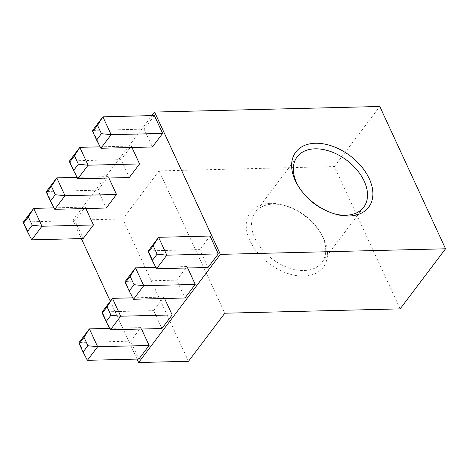 <?xml version="1.0" encoding="UTF-8"?>
<svg xmlns="http://www.w3.org/2000/svg" width="469" height="469" viewBox="0 0 469 469"><rect width="100%" height="100%" fill="white"/><g stroke="black" fill="none" stroke-linecap="round" stroke-linejoin="round"><path stroke-width="0.35" stroke-dasharray="2.35 1.76" d="M188.497 361.282L122.743 218.976L72.877 220.213L151.921 115.603M137.048 359.084L110.297 301.198M81.372 238.598L72.877 220.213M298.794 186.949A41.712 27.196 37.1 0 0 299.339 187.852A41.712 27.196 37.1 0 0 333.318 213.53A41.712 27.196 37.1 0 0 334.338 213.805M400.151 308.872L334.397 166.559L159.061 170.909L224.815 313.216M270.038 203.341A45.686 29.787 37.1 0 0 249.848 240.626A45.686 29.787 37.1 0 0 303.648 276.077A45.686 29.787 37.1 0 0 323.839 238.791A45.686 29.787 37.1 0 0 320.896 233.333A45.686 29.787 37.1 0 0 283.681 205.217A45.686 29.787 37.1 0 0 270.038 203.341M334.397 166.559L379.796 106.481M122.743 218.976L159.061 170.909M322.438 236.47A41.712 27.196 -142.9 0 1 321.939 262.458A41.712 27.196 -142.9 0 1 272.266 259.005A41.712 27.196 -142.9 0 1 255.376 212.158A41.712 27.196 -142.9 0 1 285.773 205.809A41.712 27.196 -142.9 0 1 319.747 231.487A41.712 27.196 -142.9 0 1 322.438 236.47M210.048 236.03L199.788 249.608L208.043 267.477M154.371 115.544L144.112 129.122L152.372 146.99M187.647 267.981L186.984 266.55L176.725 280.134L184.979 297.997M131.971 147.495L131.308 146.064L121.049 159.642L129.309 177.511M164.584 298.507L163.921 297.076L153.662 310.654L161.916 328.523M108.908 178.015L108.245 176.584L97.986 190.168L106.24 208.031M141.521 329.027L140.858 327.596L130.599 341.174L138.853 359.043M85.845 208.541L85.182 207.11L74.923 220.688L83.177 238.557M31.704 239.829L23.45 221.966L74.923 220.688M54.023 207.878L85.182 207.11M87.381 360.321L79.12 342.452L130.599 341.174M109.699 328.37L140.858 327.596M54.767 209.309L46.513 191.44L97.986 190.168M77.086 177.358L108.245 176.584M110.444 329.795L102.183 311.932L153.662 310.654M132.762 297.844L163.921 297.076M77.831 178.789L69.576 160.92L121.049 159.642M100.149 146.838L131.308 146.064M133.507 299.275L125.252 281.406L176.725 280.134M155.825 267.324L186.984 266.55M100.894 148.268L92.639 130.4L144.112 129.122M156.57 268.755L148.315 250.886L199.788 249.608M333.318 213.53L335.405 214.122M299.339 187.852L298.196 186.005M285.773 205.809L283.681 205.217M319.747 231.487L320.896 233.333M321.939 262.458L363.709 207.181M255.376 212.158L297.147 156.881"/><path stroke-width="0.7" d="M151.921 115.603L154.594 112.062L379.796 106.481L445.55 248.787L400.151 308.872L224.815 313.216L188.497 361.282L138.631 362.519L137.048 359.084M110.297 301.198L81.372 238.598M369.244 178.712A45.686 29.787 -142.9 0 1 335.405 214.122A45.686 29.787 -142.9 0 1 298.196 186.005A45.686 29.787 -142.9 0 1 312.7 143.432A45.686 29.787 -142.9 0 1 369.244 178.712M334.338 213.805A41.712 27.196 37.1 0 0 363.709 207.181A41.712 27.196 37.1 0 0 364.208 181.192A41.712 27.196 37.1 0 0 331.008 151.657A41.712 27.196 37.1 0 0 297.147 156.881A41.712 27.196 37.1 0 0 298.794 186.949M154.594 112.062L220.354 254.374L138.631 362.519M445.55 248.787L220.354 254.374M218.302 253.899L210.048 236.03L158.575 237.308L166.829 255.177L218.302 253.899L208.043 267.477L156.57 268.755L152.273 260.524L157.086 254.157L153.216 245.774L148.403 252.146L152.273 260.524M162.632 133.413L154.371 115.544L102.899 116.822L111.153 134.685L162.632 133.413L152.372 146.99L100.894 148.268L96.602 140.038L101.415 133.671L97.54 125.287L92.727 131.654L96.602 140.038M125.34 282.666L129.21 291.044L134.023 284.677L130.153 276.3L125.34 282.666L125.252 281.406L135.512 267.828L143.766 285.697L133.507 299.275L184.979 297.997L195.239 284.419L187.647 267.981M69.664 162.18L73.539 170.558L78.352 164.191L74.477 155.808L69.664 162.18L69.576 160.92L79.836 147.342L88.09 165.211L77.831 178.789L129.309 177.511L139.569 163.933L131.971 147.495M102.277 313.186L106.146 321.57L110.96 315.197L107.09 306.82L102.277 313.186L102.183 311.932L112.449 298.348L120.703 316.217L110.444 329.795L161.916 328.523L172.176 314.939L164.584 298.507M46.601 192.7L50.476 201.078L55.289 194.711L51.414 186.334L46.601 192.7L46.513 191.44L56.772 177.862L65.027 195.731L54.767 209.309L106.24 208.031L116.505 194.453L108.908 178.015M79.214 343.707L83.083 352.09L87.896 345.723L84.027 337.34L79.214 343.707L79.12 342.452L89.386 328.875L97.64 346.738L87.381 360.321L138.853 359.043L149.113 345.465L141.521 329.027M31.704 239.829L27.413 231.604L32.226 225.231L41.964 226.251L31.704 239.829L83.177 238.557L93.442 224.973L85.845 208.541M32.226 225.231L28.351 216.854L23.538 223.221L23.45 221.966L33.709 208.383L41.964 226.251L93.442 224.973M28.351 216.854L33.709 208.383L54.023 207.878M23.538 223.221L27.413 231.604M84.027 337.34L89.386 328.875L109.699 328.37M87.896 345.723L97.64 346.738L149.113 345.465M87.381 360.321L83.083 352.09M51.414 186.334L56.772 177.862L77.086 177.358M55.289 194.711L65.027 195.731L116.505 194.453M54.767 209.309L50.476 201.078M107.09 306.82L112.449 298.348L132.762 297.844M110.96 315.197L120.703 316.217L172.176 314.939M110.444 329.795L106.146 321.57M74.477 155.808L79.836 147.342L100.149 146.838M78.352 164.191L88.09 165.211L139.569 163.933M77.831 178.789L73.539 170.558M130.153 276.3L135.512 267.828L155.825 267.324M134.023 284.677L143.766 285.697L195.239 284.419M133.507 299.275L129.21 291.044M92.727 131.654L92.639 130.4L102.899 116.822L97.54 125.287M101.415 133.671L111.153 134.685L100.894 148.268M148.403 252.146L148.315 250.886L158.575 237.308L153.216 245.774M157.086 254.157L166.829 255.177L156.57 268.755"/></g></svg>
